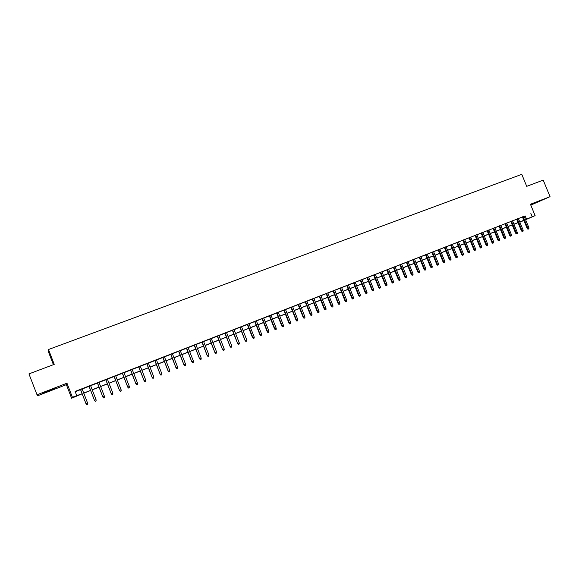 <?xml version="1.0" encoding="UTF-8"?>
<svg xmlns="http://www.w3.org/2000/svg" width="579" height="579" viewBox="0 0 579 579"><rect width="100%" height="100%" fill="white"/><g stroke="black" fill="none" stroke-linecap="round" stroke-linejoin="round"><path stroke-width="0.87" d="M48.484 391.23L54.817 388.603L42.093 393.351L48.484 391.23M530.675 204.843L540.67 200.739L530.625 204.727M82.167 393.814L71.615 398.222L72.397 397.252L82.124 393.706M53.398 364.683L48.564 352.148L48.506 349.513L54.231 364.372L28.95 373.896L37.432 395.848L66.382 384.659L71.615 398.222M530.791 205.118L550.05 196.672L530.429 204.249L535.119 215.634L525.602 219.745M523.894 220.483L519.862 222.17M48.506 349.513L521.773 174.337L526.724 186.337L543.211 180.12L550.05 196.672M82.117 388.922L80.517 389.544M90.592 385.607L88.992 386.236M99.016 382.314L97.41 382.943M107.383 379.05L105.769 379.679M115.691 375.8L114.077 376.43M123.949 372.579L122.328 373.209M132.15 369.373L130.528 370.003M140.292 366.189L138.671 366.825M148.39 363.026L146.755 363.663M156.424 359.885L154.796 360.522M164.414 356.765L162.779 357.402M172.354 353.668L170.711 354.305M180.235 350.584L178.593 351.229M188.066 347.523L186.424 348.167M195.847 344.483L194.204 345.127M203.584 341.465L201.933 342.109M211.263 338.462L209.612 339.106M218.898 335.48L217.241 336.124M226.483 332.512L224.826 333.164M234.025 329.567L232.36 330.218M241.515 326.643L239.844 327.294M248.956 323.733L247.284 324.385M256.352 320.846L254.68 321.497M263.698 317.972L262.026 318.631M271.008 315.121L269.329 315.772M278.26 312.284L276.581 312.942M285.476 309.468L283.797 310.12M292.648 306.667L290.962 307.326M299.77 303.881L298.084 304.54M306.848 301.116L305.162 301.775M313.89 298.366L312.197 299.025M320.882 295.63L319.188 296.296M327.837 292.916L326.136 293.582M334.742 290.217L333.048 290.882M341.61 287.531L339.916 288.197M348.435 284.868L346.734 285.534M355.224 282.219L353.523 282.878M361.969 279.585L360.261 280.243M368.671 276.965L366.963 277.631M375.337 274.359L373.629 275.025M381.959 271.768L380.251 272.434M388.545 269.199L386.837 269.865M395.088 266.637L393.38 267.31M401.602 264.096L399.886 264.762M408.072 261.57L406.357 262.236M414.499 259.059L412.784 259.725M420.897 256.555L419.182 257.228M427.251 254.072L425.536 254.746M433.57 251.604L431.854 252.278M439.852 249.151L438.137 249.824M446.105 246.712L444.382 247.378M452.315 244.28L450.592 244.953M458.488 241.87L456.766 242.543M464.626 239.474L462.903 240.147M470.734 237.086L469.012 237.759M476.806 234.712L475.077 235.385M482.843 232.353L481.113 233.033M488.842 230.008L487.113 230.688M494.806 227.677L493.084 228.35M500.741 225.361L499.018 226.034M506.647 223.053L504.917 223.733M512.509 220.765L510.779 221.439M518.35 218.486L516.62 219.159M524.183 216.3L75.118 391.433L76.71 395.558M75.234 391.73L80.553 389.645M82.153 389.023L89.028 386.338M90.635 385.708L97.446 383.045M99.052 382.422L105.812 379.781M107.419 379.151L114.114 376.531M115.735 375.901L122.364 373.31M123.986 372.681L130.565 370.104M132.186 369.474L138.707 366.927M140.335 366.29L146.798 363.764M148.427 363.127L154.832 360.623M156.468 359.986L162.815 357.504M164.45 356.867L170.747 354.406M172.39 353.762L178.629 351.323M180.272 350.686L186.46 348.269M188.103 347.624L194.24 345.229M195.89 344.585L201.97 342.203M203.62 341.559L209.649 339.207M211.306 338.556L217.277 336.225M218.942 335.574L224.862 333.258M226.527 332.614L232.396 330.32M234.061 329.668L239.887 327.388M241.552 326.737L247.327 324.486M248.992 323.835L254.717 321.591M256.388 320.94L262.063 318.725M263.742 318.066L269.365 315.873M271.044 315.215L276.624 313.036M278.304 312.378L283.833 310.221M285.512 309.562L290.998 307.42M292.684 306.761L298.12 304.634M299.806 303.975L305.198 301.869M306.884 301.21L312.233 299.119M313.927 298.46L319.224 296.39M320.918 295.724L326.18 293.669M327.873 293.01L333.084 290.969M334.778 290.311L339.953 288.291M341.646 287.625L346.778 285.621M348.471 284.962L353.559 282.972M355.26 282.306L360.297 280.337M362.005 279.671L367.006 277.717M368.707 277.052L373.665 275.112M375.373 274.446L380.287 272.528M381.995 271.862L386.873 269.952M388.581 269.286L393.416 267.397M395.124 266.731L399.923 264.856M401.638 264.183L406.393 262.33M408.108 261.657L412.82 259.812M414.535 259.146L419.218 257.315M420.933 256.649L425.572 254.832M427.288 254.159L431.891 252.364M433.606 251.691L438.173 249.911M439.888 249.238L444.419 247.472M446.134 246.799L450.628 245.04M452.351 244.367L456.802 242.63M458.525 241.957L462.939 240.234M464.662 239.561L469.048 237.846M470.77 237.173L475.113 235.472M476.835 234.799L481.149 233.12M482.872 232.44L487.149 230.775M488.879 230.095L493.12 228.437M494.842 227.764L499.047 226.121M500.777 225.448L504.953 223.812M506.683 223.139L510.816 221.525M512.545 220.845L516.649 219.246M518.386 218.565L522.453 216.973M524.147 216.213L522.417 216.893M66.382 384.659L66.976 383.197L36.969 394.784M66.976 383.197L72.397 397.252M530.849 213.412L532.231 216.77L535.119 215.634M519.841 222.119L523.857 220.389L519.79 221.981M518.06 222.662L513.957 224.276M512.227 224.949L508.087 226.577M506.364 227.257L502.188 228.893M500.466 229.566L496.261 231.224M494.531 231.897L490.297 233.561M488.567 234.242L484.297 235.921M482.575 236.594L478.261 238.287M476.539 238.961L472.196 240.669M470.474 241.349L466.095 243.064M464.372 243.745L459.958 245.474M458.235 246.147L453.784 247.899M452.069 248.572L447.581 250.338M445.859 251.011L441.336 252.784M439.613 253.464L435.053 255.252M433.338 255.925L428.735 257.735M427.02 258.408L422.381 260.232M420.665 260.905L415.99 262.736M414.282 263.409L409.563 265.262M407.855 265.935L403.1 267.802M401.385 268.475L396.593 270.357M394.885 271.03L390.051 272.926M388.343 273.592L383.464 275.51M381.764 276.176L376.849 278.108M375.141 278.781L370.184 280.721M368.483 281.394L363.482 283.355M361.781 284.021L356.744 286.004M355.043 286.67L349.962 288.668M348.261 289.334L343.137 291.346M341.444 292.011L336.276 294.038M334.582 294.704L329.371 296.752M327.678 297.418L322.423 299.481M320.73 300.146L315.432 302.224M313.738 302.889L308.397 304.988M306.711 305.647L301.319 307.767M299.632 308.426L294.197 310.561M292.511 311.22L287.032 313.377M285.353 314.035L279.823 316.206M278.144 316.865L272.564 319.051M270.892 319.709L265.269 321.924M263.597 322.575L257.923 324.805M256.251 325.463L250.526 327.707M248.861 328.365L243.086 330.631M241.421 331.282L235.602 333.569M233.938 334.221L228.068 336.529M226.411 337.181L220.49 339.504M218.826 340.155L212.855 342.5M211.205 343.152L205.176 345.518M203.526 346.162L197.446 348.551M195.796 349.195L189.666 351.605M188.023 352.249L181.842 354.681M180.199 355.325L173.961 357.771M172.318 358.415L166.028 360.891M164.393 361.528L158.045 364.025M156.41 364.661L150.004 367.18M148.376 367.817L141.92 370.357M140.292 370.994L133.778 373.549M132.15 374.186L125.578 376.77M123.957 377.407L117.327 380.012M115.713 380.642L109.018 383.269M107.412 383.906L100.659 386.555M99.052 387.185L92.242 389.862M90.635 390.492L83.767 393.192M525.551 219.615L532.231 216.77M83.723 393.083L90.592 390.384M92.199 389.754L99.009 387.076M100.616 386.446L107.368 383.797M108.975 383.16L115.67 380.533M117.284 379.904L123.92 377.298M125.534 376.661L132.113 374.085M133.735 373.448L140.248 370.886M141.877 370.249L148.333 367.708M149.968 367.072L156.366 364.56M158.002 363.916L164.349 361.426M165.985 360.782L172.281 358.314M173.917 357.67L180.156 355.216M181.799 354.572L187.98 352.148M189.63 351.504L195.76 349.094M197.41 348.449L203.482 346.061M205.132 345.41L211.161 343.043M212.819 342.399L218.79 340.054M220.447 339.403L226.367 337.079M228.032 336.421L233.902 334.119M235.566 333.468L241.385 331.181M243.05 330.529L248.818 328.264M250.49 327.605L256.207 325.362M257.879 324.703L263.554 322.474M265.225 321.823L270.849 319.615M272.528 318.957L278.101 316.764M279.78 316.105L285.309 313.934M286.989 313.275L292.475 311.126M294.161 310.46L299.596 308.325M301.275 307.666L306.667 305.553M308.354 304.887L313.702 302.788M315.389 302.129L320.686 300.045M322.38 299.379L327.634 297.317M329.328 296.651L334.539 294.61M336.233 293.944L341.4 291.91M343.101 291.244L348.225 289.232M349.926 288.566L355.007 286.576M356.707 285.903L361.745 283.927M363.446 283.261L368.447 281.3M370.147 280.627L375.105 278.68M376.806 278.014L381.72 276.082M383.428 275.416L388.306 273.498M390.014 272.832L394.842 270.929M396.557 270.263L401.348 268.381M403.056 267.708L407.811 265.841M409.527 265.168L414.238 263.315M415.954 262.642L420.629 260.811M422.344 260.137L426.984 258.314M428.699 257.641L433.302 255.831M435.017 255.158L439.577 253.37M441.299 252.697L445.823 250.917M447.538 250.244L452.025 248.485M453.748 247.805L458.199 246.061M459.921 245.38L464.336 243.65M466.059 242.97L470.438 241.255M472.16 240.574L476.503 238.874M478.225 238.193L482.539 236.507M484.261 235.827L488.531 234.148M490.261 233.475L494.495 231.81M496.225 231.13L500.43 229.479M502.152 228.799L506.328 227.163M508.051 226.483L512.191 224.862M513.92 224.182L518.024 222.575M519.754 221.895L523.821 220.295M525.153 215.924L526.521 219.238M522.403 216.85L527.201 228.502L527.882 228.22L523.09 216.582M528.323 229.067L528.895 228.835L528.323 229.067L527.882 228.22L528.924 227.808L524.133 216.177M527.201 228.502L527.939 229.219M528.895 228.835L528.924 227.808M516.598 219.115L521.404 230.804L522.084 230.529L517.286 218.855M522.526 231.368L523.105 231.137L522.526 231.368L522.084 230.529L523.134 230.109L518.328 218.442M521.404 230.804L522.149 231.52M523.105 231.137L523.134 230.109M510.765 221.395L515.585 233.12L516.251 232.845L511.445 221.135M516.7 233.684L517.279 233.453L516.7 233.684L516.251 232.845L517.308 232.425L512.495 220.722M515.585 233.12L516.323 233.836M517.279 233.453L517.308 232.425M504.895 223.689L509.723 235.443L510.389 235.175L505.568 223.429M510.837 236.015L511.423 235.783L510.837 236.015L510.389 235.175L511.445 234.748L506.625 223.016M509.723 235.443L510.468 236.167M511.423 235.783L511.445 234.748M498.997 225.998L503.831 237.788L504.49 237.513L499.663 225.738M504.946 238.36L505.532 238.128L504.946 238.36L504.49 237.513L505.554 237.093L500.726 225.318M503.831 237.788L504.577 238.512M505.532 238.128L505.554 237.093M493.062 228.314L497.911 240.14L498.562 239.872L493.721 228.054M499.018 240.719L499.612 240.48L499.018 240.719L498.562 239.872L499.634 239.445L494.792 227.641M497.911 240.14L498.657 240.864M499.612 240.48L499.634 239.445M487.098 230.645L491.955 242.507L492.599 242.239L487.75 230.391M493.055 243.086L493.655 242.847L493.055 243.086L492.599 242.239L493.677 241.812L488.821 229.972M491.955 242.507L492.7 243.238M493.655 242.847L493.677 241.812M481.098 232.99L485.962 244.881L486.599 244.62L481.735 232.736M487.062 245.474L487.663 245.235L487.062 245.474L486.599 244.62L487.684 244.193L482.821 232.317M485.962 244.881L486.707 245.619M487.663 245.235L487.684 244.193M475.062 235.349L479.94 247.276L480.57 247.016L475.699 235.096M481.033 247.87L481.641 247.631L481.033 247.87L480.57 247.016L481.656 246.582L476.785 234.669M479.94 247.276L480.686 248.015M481.641 247.631L481.656 246.582M468.99 237.716L473.883 249.687L474.505 249.426L469.62 237.47M474.975 250.28L475.583 250.034L474.975 250.28L474.505 249.426L475.598 248.992L470.72 237.043M473.883 249.687L474.628 250.425M475.583 250.034L475.598 248.992M462.889 240.104L467.789 252.104L468.404 251.851L463.511 239.858M468.874 252.705L469.489 252.458L468.874 252.705L468.404 251.851L469.504 251.409L464.611 239.431M467.789 252.104L468.534 252.842M469.489 252.458L469.504 251.409M456.751 242.5L461.658 254.536L462.266 254.29L457.359 242.261M462.744 255.144L463.359 254.898L462.744 255.144L462.266 254.29L463.374 253.848L458.474 241.827M461.658 254.536L462.404 255.281M463.359 254.898L463.374 253.848M450.571 244.91L455.492 256.989L456.093 256.736L451.179 244.678M456.578 257.597L457.193 257.351L456.578 257.597L456.093 256.736L457.207 256.294L452.293 244.244M455.492 256.989L456.238 257.735M457.193 257.351L457.207 256.294M444.361 247.342L449.297 259.45L449.89 259.204L444.961 247.103M450.375 260.065L450.99 259.812L450.375 260.065L449.89 259.204L451.005 258.755L446.083 246.668M449.297 259.45L450.042 260.195M450.99 259.812L451.005 258.755M438.115 249.781L443.058 261.925L443.644 261.679L438.708 249.549M444.129 262.54L444.759 262.294L444.129 262.54L443.644 261.679L444.773 261.238L439.837 249.108M443.058 261.925L443.804 262.678M444.759 262.294L444.773 261.238M431.833 252.234L436.783 264.415L437.362 264.176L432.419 252.003M437.854 265.037L438.484 264.791L437.854 265.037L437.362 264.176L438.498 263.727L433.555 251.561M436.783 264.415L437.536 265.175M438.484 264.791L438.498 263.727M425.514 254.702L430.479 266.919L431.051 266.687L426.093 254.478M431.543 267.549L432.18 267.295L431.543 267.549L431.051 266.687L432.187 266.231L427.237 254.029M430.479 266.919L431.225 267.679M432.18 267.295L432.187 266.231M419.16 257.185L424.132 269.445L424.696 269.206L419.732 256.96M425.196 270.075L425.833 269.821L425.196 270.075L424.696 269.206L425.84 268.75L420.875 256.519M424.132 269.445L424.885 270.205M425.833 269.821L425.84 268.75M412.769 259.682L417.749 271.978L418.306 271.746L413.326 259.464M418.812 272.615L419.449 272.362L418.812 272.615L418.306 271.746L419.457 271.29L414.484 259.016M417.749 271.978L418.501 272.738M419.449 272.362L419.457 271.29M406.335 262.193L411.329 274.526L411.879 274.301L406.892 261.983M412.386 275.17L413.03 274.909L412.386 275.17L411.879 274.301L413.037 273.838L408.05 261.527M411.329 274.526L412.082 275.293M413.03 274.909L413.037 273.838M399.872 264.719L404.873 277.095L405.409 276.871L400.415 264.509M405.922 277.739L406.574 277.479L405.922 277.739L405.409 276.871L406.581 276.407L401.58 264.053M404.873 277.095L405.626 277.862M406.574 277.479L406.581 276.407M393.365 267.266L398.381 279.671L398.909 279.454L393.901 267.057M399.423 280.323L400.075 280.062L399.423 280.323L398.909 279.454L400.082 278.984L395.073 266.593M398.381 279.671L399.126 280.446M400.075 280.062L400.082 278.984M386.815 269.821L391.845 282.27L392.367 282.053L387.344 269.619M392.888 282.921L393.539 282.661L392.888 282.921L392.367 282.053L393.546 281.582L388.531 269.155M391.845 282.27L392.598 283.044M393.539 282.661L393.546 281.582M380.237 272.391L385.274 284.875L385.78 284.665L380.75 272.188M386.309 285.541L386.967 285.273L386.309 285.541L385.78 284.665L386.975 284.195L381.945 271.725M385.274 284.875L386.027 285.657M386.967 285.273L386.975 284.195M373.614 274.982L378.659 287.502L379.165 287.293L374.121 274.779M379.694 288.168L380.36 287.908L379.694 288.168L379.165 287.293L380.36 286.822L375.315 274.316M378.659 287.502L379.411 288.284M380.36 287.908L380.36 286.822M366.948 277.587L372.007 290.144L372.5 289.941L367.448 277.392M373.035 290.817L373.701 290.549L373.035 290.817L372.5 289.941L373.701 289.464L368.657 276.921M372.007 290.144L372.76 290.933M373.701 290.549L373.701 289.464M360.247 280.2L365.313 292.808L365.805 292.598L360.739 280.012M366.341 293.481L367.014 293.213L366.341 293.481L365.805 292.598L367.014 292.12L361.947 279.534M365.313 292.808L366.073 293.589M367.014 293.213L367.014 292.12M353.501 282.834L358.582 295.478L359.06 295.276L353.986 282.646M359.602 296.159L360.283 295.891L359.602 296.159L359.06 295.276L360.276 294.798L355.202 282.176M358.582 295.478L359.335 296.267M360.283 295.891L360.276 294.798M346.72 285.49L351.808 298.171L352.278 297.968L347.19 285.302M352.828 298.851L353.508 298.583L352.828 298.851L352.278 297.968L353.501 297.483L348.42 284.825M351.808 298.171L352.568 298.959M353.508 298.583L353.501 297.483M339.895 288.154L344.997 300.877L345.46 300.682L340.358 287.973M346.01 301.565L346.691 301.29L346.01 301.565L345.46 300.682L346.691 300.19L341.596 287.488M344.997 300.877L345.75 301.673M346.691 301.29L346.691 300.19M333.026 290.839L338.143 303.599L338.592 303.41L333.482 290.658M339.149 304.293L339.837 304.018L339.149 304.293L338.592 303.41L339.83 302.918L334.727 290.173M338.143 303.599L338.896 304.395M339.837 304.018L339.83 302.918M326.122 293.531L331.246 306.334L331.687 306.153L326.57 293.358M332.252 307.036L332.939 306.761L332.252 307.036L331.687 306.153L332.932 305.654L327.815 292.873M331.246 306.334L332.006 307.138M332.939 306.761L332.932 305.654M319.174 296.253L324.305 309.092L324.739 308.911L319.608 296.079M325.304 309.801L325.999 309.519L325.304 309.801L324.739 308.911L325.991 308.412L320.867 295.587M324.305 309.092L325.065 309.903M325.999 309.519L325.991 308.412M312.182 298.981L317.328 311.864L317.748 311.69L312.609 298.815M318.32 312.573L319.022 312.298L318.32 312.573L317.748 311.69L319.007 311.184L313.869 298.323M317.328 311.864L318.081 312.674M319.022 312.298L319.007 311.184M305.147 301.731L310.301 314.658L310.713 314.484L305.56 301.565M311.292 315.374L311.994 315.092L311.292 315.374L310.713 314.484L311.987 313.977L306.834 301.073M310.301 314.658L311.061 315.468M311.994 315.092L311.987 313.977M298.069 304.496L303.237 317.466L303.635 317.292L298.474 304.337M304.221 318.182L304.93 317.9L304.221 318.182L303.635 317.292L304.916 316.785L299.748 303.837M303.237 317.466L303.997 318.276M304.93 317.9L304.916 316.785M290.94 307.275L296.122 320.288L296.513 320.122L291.338 307.123M297.099 321.012L297.816 320.73L297.099 321.012L296.513 320.122L297.801 319.608L292.627 306.617M296.122 320.288L296.882 321.106M297.816 320.73L297.801 319.608M283.775 310.076L288.972 323.125L289.348 322.966L284.166 309.924M289.941 323.864L290.658 323.574L289.941 323.864L289.348 322.966L290.644 322.452L285.461 309.418M288.972 323.125L289.732 323.951M290.658 323.574L290.644 322.452M276.567 312.892L281.77 325.991L282.139 325.832L276.943 312.747M282.733 326.73L283.457 326.44L282.733 326.73L282.139 325.832L283.442 325.311L278.246 312.24M281.77 325.991L282.53 326.817M283.457 326.44L283.442 325.311M269.307 315.729L274.526 328.865L274.887 328.713L269.676 315.584M275.488 329.61L276.212 329.321L275.488 329.61L274.887 328.713L276.197 328.192L270.986 315.077M274.526 328.865L275.286 329.697M276.212 329.321L276.197 328.192M262.012 318.58L267.237 331.76L267.585 331.608L262.367 318.443M268.193 332.512L268.924 332.223L268.193 332.512L267.585 331.608L268.902 331.087L263.684 317.929M267.237 331.76L267.997 332.592M268.924 332.223L268.902 331.087M254.659 321.454L259.899 334.676L260.239 334.532L255.006 321.316M260.847 335.429L261.585 335.14L260.847 335.429L260.239 334.532L261.563 334.003L256.331 320.802M259.899 334.676L260.659 335.509M261.585 335.14L261.563 334.003M247.269 324.341L252.516 337.608L252.849 337.463L247.602 324.211M253.464 338.368L254.203 338.071L253.464 338.368L252.849 337.463L254.181 336.935L248.934 323.69M252.516 337.608L253.276 338.447M254.203 338.071L254.181 336.935M239.829 327.251L245.091 340.561L240.147 327.121M246.024 341.328L246.77 341.031L246.024 341.328L245.409 340.423L246.748 339.887L241.494 326.599M245.091 340.561L245.851 341.4M246.77 341.031L246.748 339.887M232.338 330.175L237.614 343.528L232.649 330.052M238.548 344.302L239.293 344.006L238.548 344.302L237.918 343.39L239.272 342.855L234.003 329.523M237.614 343.528L238.374 344.375M239.293 344.006L239.272 342.855M224.804 333.113L230.095 346.517L225.108 332.997M231.021 347.291L231.774 346.995L231.021 347.291L230.384 346.387L231.745 345.844L226.469 332.469M230.095 346.517L230.855 347.364M231.774 346.995L231.745 345.844M217.226 336.081L222.517 349.521L217.509 335.965M223.443 350.309L224.203 350.006L223.443 350.309L222.806 349.398L224.174 348.855L218.884 335.429M222.517 349.521L223.284 350.375M224.203 350.006L224.174 348.855M209.591 339.062L214.903 352.546L209.866 338.954M215.815 353.342L216.582 353.038L215.815 353.342L215.171 352.43L216.553 351.88L211.248 338.411M214.903 352.546L215.663 353.407M216.582 353.038L216.553 351.88M201.912 342.059L207.231 355.593L202.18 341.957M208.143 356.389L208.91 356.085L208.143 356.389L207.492 355.477L208.881 354.927L203.562 341.415M207.231 355.593L207.991 356.454M208.91 356.085L208.881 354.927M194.182 345.084L199.516 358.662L194.435 344.983M200.414 359.465L201.188 359.154L200.414 359.465L199.762 358.553L201.159 357.996L195.832 344.433M199.516 358.662L200.276 359.523M201.188 359.154L201.159 357.996M186.402 348.117L191.75 361.745L186.641 348.022M192.641 362.555L193.422 362.244L192.641 362.555L191.982 361.636L193.386 361.079L188.052 347.48M191.75 361.745L192.51 362.613M193.422 362.244L193.386 361.079M178.571 351.178L183.927 364.85L178.802 351.091M184.817 365.667L185.598 365.356L184.817 365.667L184.151 364.748L185.569 364.191L180.214 350.534M183.927 364.85L184.694 365.725M185.598 365.356L185.569 364.191M170.689 354.261L176.059 367.976L170.906 354.174M176.942 368.801L177.731 368.483L176.942 368.801L176.269 367.882L177.695 367.318L172.332 353.617M176.059 367.976L176.827 368.852M177.731 368.483L177.695 367.318M162.757 357.359L168.142 371.125L162.96 357.279M169.017 371.95L169.806 371.638L169.017 371.95L168.337 371.03L169.77 370.459L164.393 356.715M168.142 371.125L168.902 372M169.806 371.638L169.77 370.459M154.774 360.478L160.166 374.287L154.962 360.399M161.034 375.127L161.838 374.808L161.034 375.127L160.354 374.2L161.794 373.629L156.41 359.841M160.166 374.287L160.933 375.17M161.838 374.808L161.794 373.629M146.74 363.619L152.147 377.472L146.914 363.547M153.001 378.319L153.811 378L153.001 378.319L152.32 377.392L153.768 376.82L148.369 362.982M152.147 377.472L152.907 378.362M153.811 378L153.768 376.82M138.649 366.775L144.07 380.685L138.815 366.71M144.916 381.532L145.734 381.214L144.916 381.532L144.229 380.606L145.684 380.027L140.277 366.138M144.07 380.685L144.83 381.575M145.734 381.214L145.684 380.027M130.507 369.959L135.935 383.913L130.659 369.901M136.782 384.767L137.599 384.449L136.782 384.767L136.079 383.841L137.556 383.262L132.128 369.322M135.935 383.913L136.702 384.811M137.599 384.449L137.556 383.262M122.307 373.158L127.749 387.163L122.444 373.108M128.589 388.031L129.414 387.698L128.589 388.031L127.887 387.098L129.363 386.511L123.928 372.529M127.749 387.163L128.516 388.06M129.414 387.698L129.363 386.511M114.056 376.386L119.513 390.434L114.179 376.336M120.345 391.31L121.17 390.977L120.345 391.31L119.629 390.376L121.12 389.783L115.67 375.749M119.513 390.434L120.28 391.339M121.17 390.977L121.12 389.783M105.754 379.629L111.219 393.727L105.863 379.585M112.044 394.61L112.876 394.277L112.044 394.61L111.327 393.677L112.825 393.083L107.361 378.999M111.219 393.727L111.986 394.639M112.876 394.277L112.825 393.083M97.388 382.893L102.867 397.049L97.482 382.857M103.684 397.932L104.524 397.599L103.684 397.932L102.961 396.999L104.473 396.398L98.995 382.27M102.867 397.049L103.634 397.961M104.524 397.599L104.473 396.398M88.971 386.186L94.464 400.386L89.05 386.15M95.274 401.276L96.114 400.943L95.274 401.276L94.543 400.342L96.063 399.742L90.577 385.556M94.464 400.386L95.231 401.298M96.114 400.943L96.063 399.742M80.495 389.493L86.003 403.744L80.561 389.472M86.799 404.649L87.653 404.308L86.799 404.649L86.061 403.708L87.595 403.1L82.095 388.871M86.003 403.744L86.763 404.663M87.653 404.308L87.595 403.1"/></g></svg>
